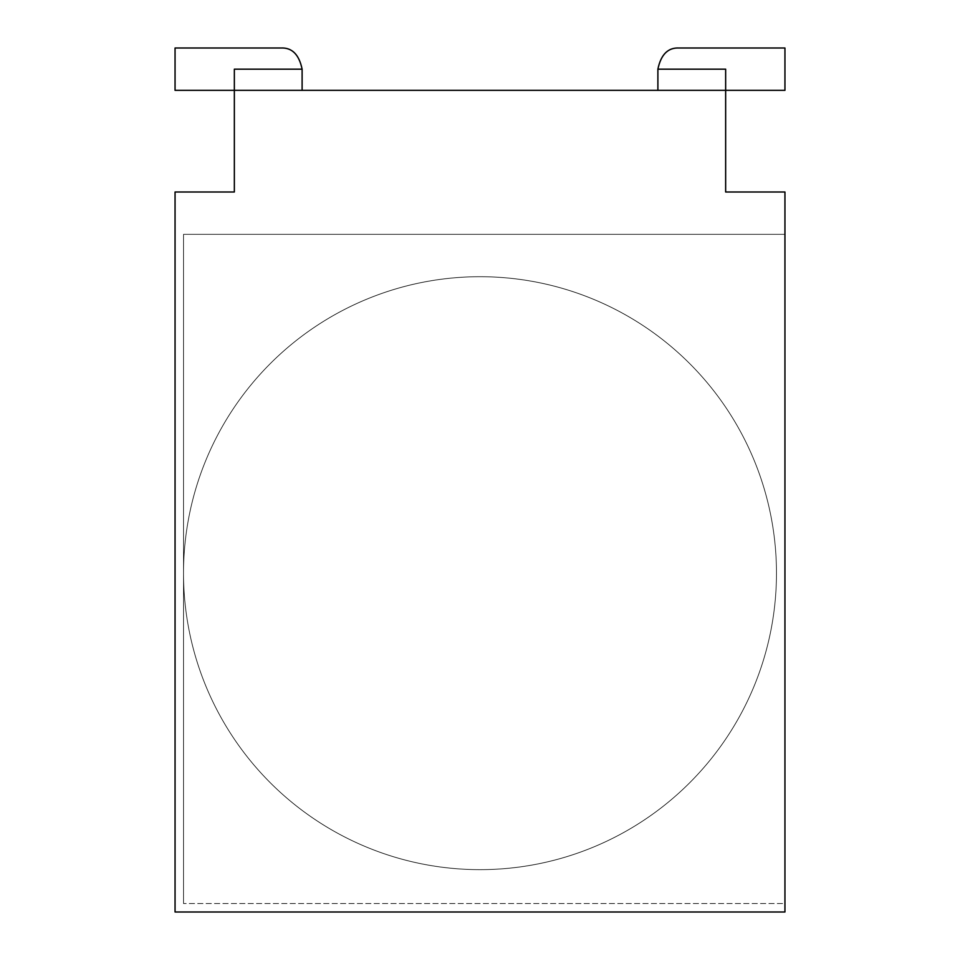 <?xml version="1.0" encoding="UTF-8"?>
<svg xmlns="http://www.w3.org/2000/svg" width="960" height="960" viewBox="0 0 960 960"><rect width="100%" height="100%" fill="white"/><g stroke="black" fill="none" stroke-linecap="round" stroke-linejoin="round"><path stroke-width="0.72" stroke-dasharray="4.8 3.6" d="M302.112 90.348L302.112 69.18L302.112 90.348L234.348 90.348L302.112 90.348L234.348 90.348L234.348 69.18L234.348 90.348L234.348 69.18L234.348 90.348L234.348 69.18L234.348 90.348L302.112 90.348L302.112 69.18C299.076 54.54 292.008 47.472 280.944 48C292.008 47.472 299.076 54.54 302.112 69.18C299.076 54.54 292.008 47.472 280.944 48C292.008 47.472 299.076 54.54 302.112 69.18L234.348 69.18L234.348 192L175.056 192L175.056 912L784.944 912L784.944 192L725.652 192L725.652 69.18L725.652 90.348L725.652 69.18L725.652 90.348L725.652 69.18L725.652 90.348L725.652 69.18L725.652 90.348L234.348 90.348L302.112 90.348L302.112 69.18L234.348 69.18L234.348 90.348L302.112 90.348L302.112 69.18L234.348 69.18L234.348 90.348L302.112 90.348L302.112 69.18C299.076 54.54 292.008 47.472 280.944 48L175.056 48L175.056 90.348L175.056 48L175.056 90.348L175.056 48L175.056 90.348L302.112 90.348L302.112 69.18C299.076 54.54 292.008 47.472 280.944 48M679.056 48L784.944 48L784.944 90.348L784.944 48L784.944 90.348L784.944 48L784.944 90.348L725.652 90.348L725.652 69.18L657.888 69.18L725.652 69.18L657.888 69.18L725.652 69.18L657.888 69.18L725.652 69.18L657.888 69.18L657.888 90.348L725.652 90.348L657.888 90.348L725.652 90.348L657.888 90.348L725.652 90.348L657.888 90.348L657.888 69.18C660.924 54.54 667.992 47.472 679.056 48C667.992 47.472 660.924 54.54 657.888 69.18L657.888 90.348L657.888 69.18C660.924 54.54 667.992 47.472 679.056 48C667.992 47.472 660.924 54.54 657.888 69.18C660.924 54.54 667.992 47.472 679.056 48C667.992 47.472 660.924 54.54 657.888 69.18L657.888 90.348M725.652 69.18L725.652 90.348L725.652 69.18M784.944 90.348L784.944 48L784.944 90.348L725.652 90.348L784.944 90.348M784.944 903.528L784.944 234.348L784.944 903.528L784.944 234.348L784.944 903.528L183.528 903.528L784.944 903.528M183.528 903.528L183.528 234.348L784.944 234.348L183.528 234.348L183.528 903.528L183.528 234.348L784.944 234.348L183.528 234.348L183.528 903.528M183.528 573.18A296.472 296.472 0 0 0 480 869.652A296.472 296.472 0 0 0 776.472 573.18A296.472 296.472 0 0 0 480 276.708A296.472 296.472 0 0 0 183.528 573.18A296.472 296.472 0 0 0 480 869.652A296.472 296.472 0 0 0 776.472 573.18A296.472 296.472 0 0 0 480 276.708A296.472 296.472 0 0 0 183.528 573.18A296.472 296.472 0 0 0 480 869.652A296.472 296.472 0 0 0 776.472 573.18A296.472 296.472 0 0 0 480 276.708A296.472 296.472 0 0 0 183.528 573.18A296.472 296.472 0 0 0 480 869.652A296.472 296.472 0 0 0 776.472 573.18A296.472 296.472 0 0 0 480 276.708A296.472 296.472 0 0 0 183.528 573.18M234.348 69.18L302.112 69.18L234.348 69.18M234.348 90.348L175.056 90.348L234.348 90.348"/><path stroke-width="1.44" d="M280.944 48L175.056 48L280.944 48C292.008 47.472 299.076 54.54 302.112 69.18L234.348 69.18L234.348 192L175.056 192L175.056 912L784.944 912L784.944 192L725.652 192L725.652 90.348L175.056 90.348L175.056 48L280.944 48C292.008 47.472 299.076 54.54 302.112 69.18L302.112 90.348M679.056 48L784.944 48L679.056 48C667.992 47.472 660.924 54.54 657.888 69.18L725.652 69.18L725.652 90.348L784.944 90.348L784.944 48L679.056 48C667.992 47.472 660.924 54.54 657.888 69.18L657.888 90.348"/></g></svg>
